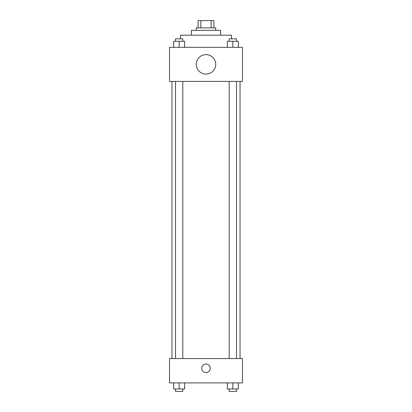 <?xml version="1.0" encoding="UTF-8"?>
<svg xmlns="http://www.w3.org/2000/svg" width="412" height="412" viewBox="0 0 412 412"><rect width="100%" height="100%" fill="white"/><g stroke="black" fill="none" stroke-linecap="round" stroke-linejoin="round"><path stroke-width="0.62" d="M200.881 27.892L200.881 20.6L198.1 20.6L198.1 27.892L198.1 20.6M200.881 20.6L213.9 20.6L213.9 27.892M211.119 27.892L211.119 20.6M196.272 30.328L196.272 27.892L215.728 27.892L215.728 30.328M191.41 35.19L191.41 30.328L220.59 30.328L220.59 35.19M180.471 38.836L180.471 35.19L231.529 35.19L231.529 38.836M169.528 47.344L242.472 47.344L242.472 81.385L169.528 81.385L169.528 47.344M206 74.093A9.728 9.728 0 0 1 197.575 59.503A9.728 9.728 0 0 1 214.425 59.503A9.728 9.728 0 0 1 206 74.093M169.528 358.574L242.472 358.574L242.472 382.892L169.528 382.892L169.528 358.574M206 372.556A4.254 4.254 0 0 1 202.313 366.175A4.254 4.254 0 0 1 209.687 366.175A4.254 4.254 0 0 1 206 372.556M227.373 382.892L227.373 388.969L238.316 388.969L238.316 382.892L238.316 388.969M232.842 388.969L232.842 382.892M236.493 388.969L236.493 391.4L229.196 391.4L229.196 388.969M173.684 382.892L173.684 388.969L184.627 388.969L184.627 382.892L184.627 388.969M179.158 388.969L179.158 382.892M182.804 388.969L182.804 391.4L175.507 391.4L175.507 388.969M227.373 47.344L227.373 41.267L238.316 41.267L238.316 47.344L238.316 41.267M232.842 47.344L232.842 41.267M236.493 41.267L236.493 38.836L229.196 38.836L229.196 41.267M173.684 47.344L173.684 41.267L184.627 41.267L184.627 47.344L184.627 41.267M179.158 47.344L179.158 41.267M182.804 41.267L182.804 38.836L175.507 38.836L175.507 41.267M240.042 358.574L240.042 81.385M171.958 358.574L171.958 81.385M229.196 81.385L229.196 358.574M236.493 81.385L236.493 358.574M182.804 358.574L182.804 81.385M175.507 358.574L175.507 81.385"/></g></svg>
